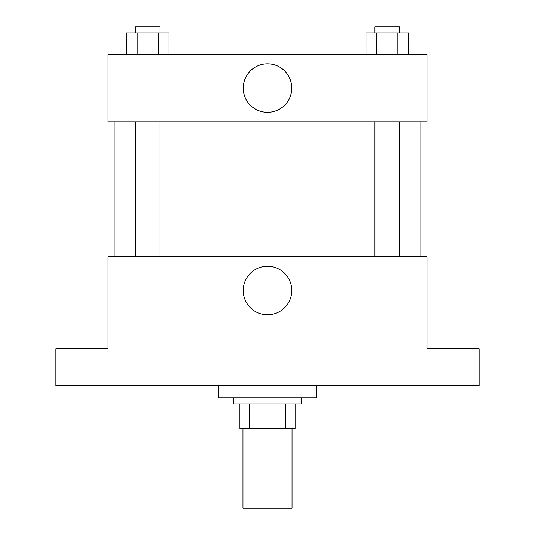 <?xml version="1.0" encoding="UTF-8"?>
<svg xmlns="http://www.w3.org/2000/svg" width="535" height="535" viewBox="0 0 535 535"><rect width="100%" height="100%" fill="white"/><g stroke="black" fill="none" stroke-linecap="round" stroke-linejoin="round"><path stroke-width="0.8" d="M242.964 428.508L242.964 508.25L292.036 508.25L292.036 428.508M285.496 403.978L285.496 428.508L239.901 428.508L239.901 403.978M285.496 428.508L295.099 428.508L295.099 403.978L295.099 428.508M301.238 397.839L301.238 403.978L233.762 403.978L233.762 397.839M249.504 403.978L249.504 428.508M218.427 385.574L218.427 397.839L316.573 397.839L316.573 385.574M479.113 385.574L55.887 385.574L55.887 348.773L108.023 348.773L108.023 256.767L426.977 256.767L426.977 348.773L479.113 348.773L479.113 385.574M291.762 290.498A24.262 24.262 0 0 1 255.369 311.51A24.262 24.262 0 0 1 255.369 269.486A24.262 24.262 0 0 1 291.762 290.498M420.844 121.826L420.844 256.767M374.961 256.767L374.961 121.826M160.039 121.826L160.039 256.767M426.977 121.826L108.023 121.826L108.023 54.349L426.977 54.349L426.977 121.826M291.762 88.088A24.262 24.262 0 0 1 255.369 109.1A24.262 24.262 0 0 1 255.369 67.076A24.262 24.262 0 0 1 291.762 88.088M408.479 54.349L408.479 32.882L365.98 32.882L365.98 54.349M397.853 32.882L397.853 54.349M376.607 32.882L376.607 54.349M374.961 32.882L374.961 26.75L399.498 26.75L399.498 32.882M169.02 54.349L169.02 32.882L126.521 32.882L126.521 54.349M158.393 32.882L158.393 54.349M137.147 32.882L137.147 54.349M135.502 32.882L135.502 26.75L160.039 26.75L160.039 32.882M114.156 121.826L114.156 256.767M399.498 256.767L399.498 121.826M135.502 121.826L135.502 256.767"/></g></svg>
